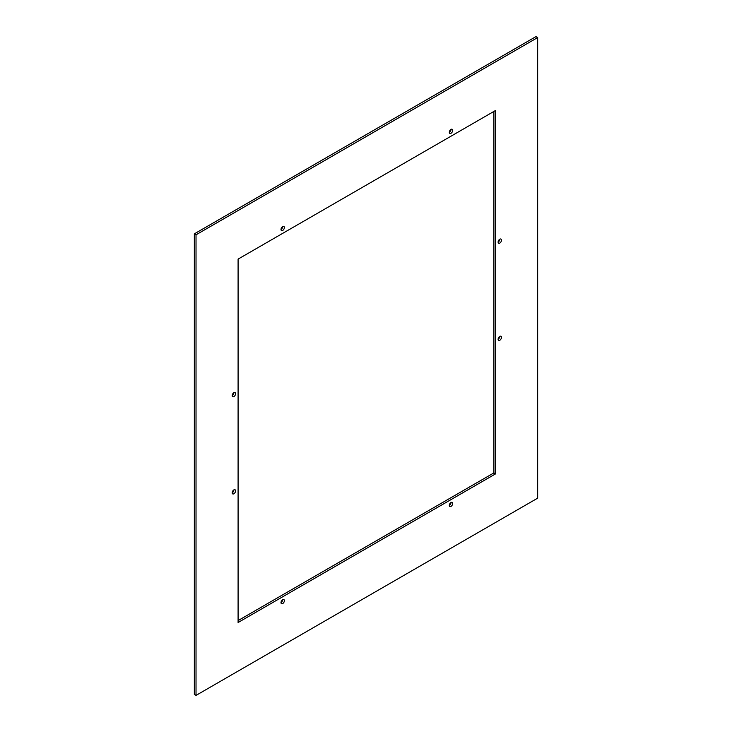 <?xml version="1.0" encoding="UTF-8"?>
<svg xmlns="http://www.w3.org/2000/svg" width="732" height="732" viewBox="0 0 732 732"><rect width="100%" height="100%" fill="white"/><g stroke="black" fill="none" stroke-linecap="round" stroke-linejoin="round"><path stroke-width="1.1" d="M194.337 233.847L535.98 36.6L537.663 37.57L537.663 498.153L196.02 695.4L196.02 234.816L194.337 233.847L194.337 694.43L196.02 695.4M537.663 37.57L196.02 234.816M238.092 259.11L238.092 622.52L495.591 473.86L495.591 110.45L238.092 259.11M238.092 620.58L493.908 472.89L495.591 473.86M493.908 472.89L493.908 111.42M498.117 339.282A2.379 1.373 -60 0 1 499.151 336.885A2.379 1.373 -60 0 1 500.99 336.244A2.379 1.373 -60 0 1 501.484 337.333A2.379 1.373 -60 0 1 500.441 339.73A2.379 1.373 -60 0 1 498.611 340.371A2.379 1.373 -60 0 1 498.117 339.282A2.379 1.373 -60 0 0 499.8 336.363L499.8 336.363M452.678 503.497A2.379 1.373 -60 0 1 451.635 505.885A2.379 1.373 -60 0 1 449.805 506.526A2.379 1.373 -60 0 1 449.311 505.437A2.379 1.373 -60 0 1 450.345 503.04A2.379 1.373 -60 0 1 452.184 502.408A2.379 1.373 -60 0 1 452.678 503.497M281.006 602.601A2.379 1.373 -60 0 1 282.049 600.213A2.379 1.373 -60 0 1 283.879 599.572A2.379 1.373 -60 0 1 284.373 600.661A2.379 1.373 -60 0 1 283.339 603.058A2.379 1.373 -60 0 1 281.5 603.699A2.379 1.373 -60 0 1 281.006 602.601A2.379 1.373 -60 0 0 282.689 599.691L282.689 599.691M498.117 242.109A2.379 1.373 -60 0 1 499.151 239.712A2.379 1.373 -60 0 1 500.99 239.08A2.379 1.373 -60 0 1 501.484 240.169A2.379 1.373 -60 0 1 500.441 242.567A2.379 1.373 -60 0 1 498.611 243.198A2.379 1.373 -60 0 1 498.117 242.109A2.379 1.373 -60 0 0 499.8 239.199L499.8 239.199M232.2 395.637A2.379 1.373 -60 0 1 233.243 393.24A2.379 1.373 -60 0 1 235.073 392.599A2.379 1.373 -60 0 1 235.567 393.688A2.379 1.373 -60 0 1 234.533 396.085A2.379 1.373 -60 0 1 232.694 396.726A2.379 1.373 -60 0 1 232.2 395.637A2.379 1.373 -60 0 0 233.883 392.718L233.883 392.718M232.2 492.801A2.379 1.373 -60 0 1 233.243 490.413A2.379 1.373 -60 0 1 235.073 489.772A2.379 1.373 -60 0 1 235.567 490.861A2.379 1.373 -60 0 1 234.533 493.258A2.379 1.373 -60 0 1 232.694 493.89A2.379 1.373 -60 0 1 232.2 492.801A2.379 1.373 -60 0 0 233.883 489.891L233.883 489.891M281.006 229.482A2.379 1.373 -60 0 1 282.049 227.085A2.379 1.373 -60 0 1 283.879 226.444A2.379 1.373 -60 0 1 284.373 227.533A2.379 1.373 -60 0 1 283.339 229.93A2.379 1.373 -60 0 1 281.5 230.571A2.379 1.373 -60 0 1 281.006 229.482A2.379 1.373 -60 0 0 282.689 226.563L282.689 226.563M449.311 132.309A2.379 1.373 -60 0 1 450.345 129.912A2.379 1.373 -60 0 1 452.184 129.28A2.379 1.373 -60 0 1 452.678 130.369A2.379 1.373 -60 0 1 451.635 132.767A2.379 1.373 -60 0 1 449.805 133.398A2.379 1.373 -60 0 1 449.311 132.309A2.379 1.373 -60 0 0 450.994 129.399L450.994 129.399M450.994 502.518L450.994 502.518A2.379 1.373 -60 0 1 449.311 505.437"/></g></svg>
